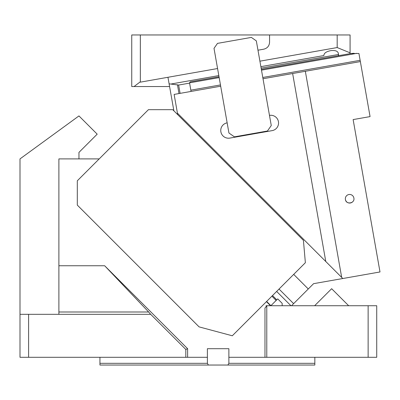 <?xml version="1.0" encoding="UTF-8"?>
<svg xmlns="http://www.w3.org/2000/svg" width="400" height="400" viewBox="0 0 400 400"><rect width="100%" height="100%" fill="white"/><g stroke="black" fill="none" stroke-linecap="round" stroke-linejoin="round"><path stroke-width="0.6" d="M272.515 295.57L276.16 299.215L276.16 300.43L271.905 296.175M266.645 301.44L270.9 305.695L277.715 298.875L282.17 303.335L282.17 305.73M99.94 363.32L99.94 365.04L227.885 365.04L228.875 363.32L228.875 348.705L207.39 348.705L207.39 363.32L99.94 363.32L99.94 357.305M228.875 363.32L314.835 363.32L314.835 365.04L227.885 365.04M314.835 363.32L314.835 357.305M207.39 363.32L208.38 365.04M266.1 306.845L264.98 307.965L266.1 306.845L266.1 305.73L368.13 305.73L368.13 357.305L266.78 357.305L266.78 305.73M199.09 326.88L77.31 205.1L77.31 180.79L148.425 109.675L172.735 109.675L303.415 240.355L305.37 262.71L232.3 335.78L199.09 326.88M348.33 305.385L348.675 305.73C345.465 302.52 345.465 302.52 348.675 305.73L331.65 288.705L314.625 305.73L297.61 305.73M99.195 158.905L58.895 158.905L58.895 314.325L150.685 314.325L148.66 311.995L58.895 311.995M20 314.325L28.595 314.325L28.595 357.305L20 357.305L20 158.905L78.96 115.925L97.195 134.16L78.96 152.395L78.96 158.905M28.595 314.325L58.895 314.325M150.685 314.325L185.815 349.455L185.815 357.305L28.595 357.305M58.895 265.75L104.66 265.75L187.62 348.705L187.62 357.305L185.815 357.305M187.62 348.705L185.815 349.455M104.66 265.75L148.66 311.995M266.44 301.64L270.53 305.73M187.62 357.305L207.39 357.305M266.78 357.305L228.875 357.305M264.98 357.305L264.98 307.965M368.13 357.305L376.725 357.305L376.725 305.73L368.13 305.73M313.525 305.73L314.36 305.73M177.69 114.63L177.43 113.155L325.785 261.51L292.64 73.52L305.335 71.28L341.68 277.405L342.795 278.52L313.585 283.67L291.53 305.73M290.945 305.73L276.65 291.435M305.335 71.28L360.36 61.58L358.93 53.475L350.77 53.54L353.99 53.285M219.17 77.605L189.54 82.83L190.835 90.16L220.46 84.935M366.395 95.8L360.135 60.31L262.785 77.475M191.055 91.43L190.835 90.16M220.685 86.205L174.125 94.415L177.43 113.155M292.64 73.52L263.01 78.745M271.265 125.545L256.335 40.895L251.36 37.405L217.495 43.38L214.01 48.355L228.94 133.01L234.415 136.845L267.43 131.02L271.265 125.545M227.145 122.85A7.735 7.735 0 0 0 220.87 131.815A7.735 7.735 0 0 0 229.835 138.09L272.16 130.625A7.735 7.735 0 0 0 278.435 121.665A7.735 7.735 0 0 0 269.47 115.385M341.68 277.405L325.785 261.51L341.68 277.405M189.54 82.83L190.24 81.835L219.02 76.76M353.87 198.015A4.3 4.3 0 0 0 348.89 194.525A4.3 4.3 0 0 0 345.405 199.505C346.105 205.01 355.095 203.425 353.87 198.015M360.36 61.58L370.065 116.6L353.13 119.585L380 271.96L313.585 283.67M279.03 289.05L293.62 303.64M356.67 53.355L356.385 53.34M345.405 199.505A4.3 4.3 0 0 0 352.725 201.745M293.69 274.39L308.28 288.98M173.87 110.81L169.11 83.83L178.63 85.05L180.095 93.365M338.71 55.655L338.505 54.475L338.34 55.61M259.915 61.18L337.185 47.555L337.185 34.96L269.56 34.96L269.56 42.25C269.295 45.97 267.35 48.28 263.735 49.19L257.98 50.205M260.88 66.65L323.855 55.55C323.965 53.12 326.365 51.465 331.05 50.585C335.145 50.22 337.54 51.03 338.245 53.01L338.505 54.475L261.135 68.12M337.185 34.96L350.08 34.96L350.08 53.65M350.08 52.84L337.185 47.555M269.56 34.96L140.34 34.96L140.34 82.15L217.57 68.535M140.34 82.15L140.175 81.89L134.08 86.535L131.745 86.535L131.745 34.96L140.34 34.96M134.08 86.535L169.59 86.535M169.11 83.83L167.955 77.285M356.695 53.355L261.495 70.145M177.45 84.775L179 93.555M189.59 83.12L178.63 85.05M218.81 75.58L171.345 83.95M261.345 69.295L351.075 53.475"/></g></svg>
